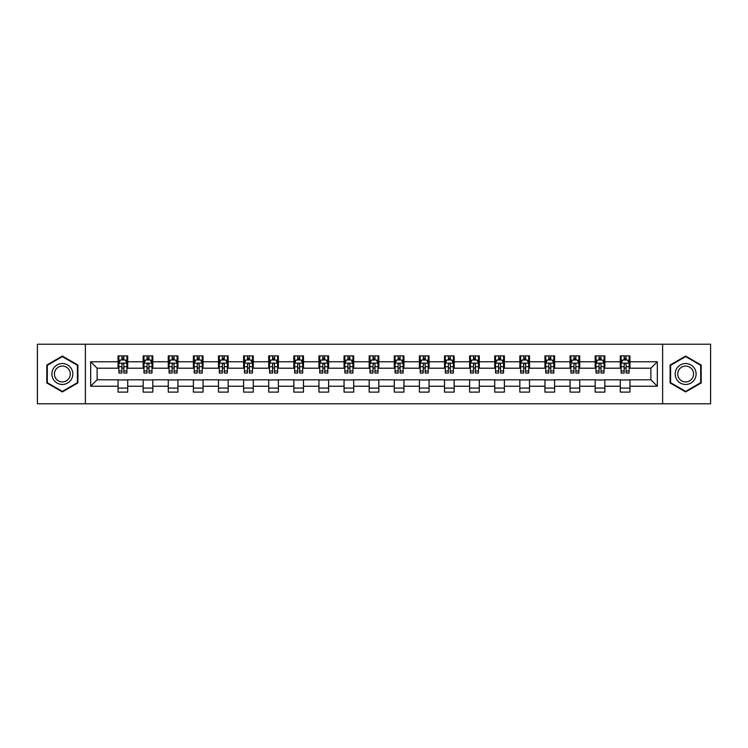 <?xml version="1.0" encoding="UTF-8"?>
<svg xmlns="http://www.w3.org/2000/svg" width="748" height="748" viewBox="0 0 748 748"><rect width="100%" height="100%" fill="white"/><g stroke="black" fill="none" stroke-linecap="round" stroke-linejoin="round"><path stroke-width="1.12" d="M662.625 403.78L710.6 403.78L710.6 344.22L662.625 344.22L662.625 403.78L85.375 403.78L85.375 344.22L37.4 344.22L37.4 403.78L85.375 403.78M662.625 344.22L85.375 344.22M629.947 361.77L629.947 355.889L620.288 355.889L620.288 361.77L604.842 361.77L604.842 355.889L595.184 355.889L595.184 361.77L579.728 361.77L579.728 355.889L570.07 355.889L570.07 361.77L554.614 361.77L554.614 355.889L544.955 355.889L544.955 361.77L529.5 361.77L529.5 355.889L519.841 355.889L519.841 361.77L504.386 361.77L504.386 355.889L494.727 355.889L494.727 361.77L479.281 361.77L479.281 355.889L469.622 355.889L469.622 361.77L454.167 361.77L454.167 355.889L444.508 355.889L444.508 361.77L429.053 361.77L429.053 355.889L419.394 355.889L419.394 361.77L403.939 361.77L403.939 355.889L394.28 355.889L394.28 361.77L378.825 361.77L378.825 355.889L369.175 355.889L369.175 361.77L353.72 361.77L353.72 355.889L344.061 355.889L344.061 361.77L328.606 361.77L328.606 355.889L318.947 355.889L318.947 361.77L303.492 361.77L303.492 355.889L293.833 355.889L293.833 361.77L278.378 361.77L278.378 355.889L268.719 355.889L268.719 361.77L253.273 361.77L253.273 355.889L243.614 355.889L243.614 361.77L228.159 361.77L228.159 355.889L218.5 355.889L218.5 361.77L203.045 361.77L203.045 355.889L193.386 355.889L193.386 361.77L177.931 361.77L177.931 355.889L168.272 355.889L168.272 361.77L152.816 361.77L152.816 355.889L143.158 355.889L143.158 361.77L127.712 361.77L127.712 355.889L118.053 355.889L118.053 361.77L90.686 361.77L90.686 386.23L97.118 379.797L118.053 379.797L118.053 392.111L127.712 392.111L127.712 379.797L143.158 379.797L143.158 392.111L152.816 392.111L152.816 379.797L168.272 379.797L168.272 392.111L177.931 392.111L177.931 379.797L193.386 379.797L193.386 392.111L203.045 392.111L203.045 379.797L218.5 379.797L218.5 392.111L228.159 392.111L228.159 379.797L243.614 379.797L243.614 392.111L253.273 392.111L253.273 379.797L268.719 379.797L268.719 392.111L278.378 392.111L278.378 379.797L293.833 379.797L293.833 392.111L303.492 392.111L303.492 379.797L318.947 379.797L318.947 392.111L328.606 392.111L328.606 379.797L344.061 379.797L344.061 392.111L353.72 392.111L353.72 379.797L369.175 379.797L369.175 392.111L378.825 392.111L378.825 379.797L394.28 379.797L394.28 392.111L403.939 392.111L403.939 379.797L419.394 379.797L419.394 392.111L429.053 392.111L429.053 379.797L444.508 379.797L444.508 392.111L454.167 392.111L454.167 379.797L469.622 379.797L469.622 392.111L479.281 392.111L479.281 379.797L494.727 379.797L494.727 392.111L504.386 392.111L504.386 379.797L519.841 379.797L519.841 392.111L529.5 392.111L529.5 379.797L544.955 379.797L544.955 392.111L554.614 392.111L554.614 379.797L570.07 379.797L570.07 392.111L579.728 392.111L579.728 379.797L595.184 379.797L595.184 392.111L604.842 392.111L604.842 379.797L620.288 379.797L620.288 392.111L629.947 392.111L629.947 379.797L650.882 379.797L650.882 368.203L629.947 368.203L629.947 361.77L657.314 361.77L657.314 386.23L629.947 386.23M620.288 386.23L604.842 386.23M595.184 386.23L579.728 386.23M570.07 386.23L554.614 386.23M544.955 386.23L529.5 386.23M519.841 386.23L504.386 386.23M494.727 386.23L479.281 386.23M469.622 386.23L454.167 386.23M444.508 386.23L429.053 386.23M419.394 386.23L403.939 386.23M394.28 386.23L378.825 386.23M369.175 386.23L353.72 386.23M344.061 386.23L328.606 386.23M318.947 386.23L303.492 386.23M293.833 386.23L278.378 386.23M268.719 386.23L253.273 386.23M243.614 386.23L228.159 386.23M218.5 386.23L203.045 386.23M193.386 386.23L177.931 386.23M168.272 386.23L152.816 386.23M143.158 386.23L127.712 386.23M118.053 386.23L90.686 386.23M620.288 361.77L620.288 368.203L604.842 368.203L604.842 361.77M595.184 361.77L595.184 368.203L579.728 368.203L579.728 361.77M570.07 361.77L570.07 368.203L554.614 368.203L554.614 361.77M544.955 361.77L544.955 368.203L529.5 368.203L529.5 361.77M519.841 361.77L519.841 368.203L504.386 368.203L504.386 361.77M494.727 361.77L494.727 368.203L479.281 368.203L479.281 361.77M469.622 361.77L469.622 368.203L454.167 368.203L454.167 361.77M444.508 361.77L444.508 368.203L429.053 368.203L429.053 361.77M419.394 361.77L419.394 368.203L403.939 368.203L403.939 361.77M394.28 361.77L394.28 368.203L378.825 368.203L378.825 361.77M369.175 361.77L369.175 368.203L353.72 368.203L353.72 361.77M344.061 361.77L344.061 368.203L328.606 368.203L328.606 361.77M318.947 361.77L318.947 368.203L303.492 368.203L303.492 361.77M293.833 361.77L293.833 368.203L278.378 368.203L278.378 361.77M268.719 361.77L268.719 368.203L253.273 368.203L253.273 361.77M243.614 361.77L243.614 368.203L228.159 368.203L228.159 361.77M218.5 361.77L218.5 368.203L203.045 368.203L203.045 361.77M193.386 361.77L193.386 368.203L177.931 368.203L177.931 361.77M168.272 361.77L168.272 368.203L152.816 368.203L152.816 361.77M143.158 361.77L143.158 368.203L127.712 368.203L127.712 361.77M118.053 361.77L118.053 368.203L97.118 368.203L90.686 361.77M97.118 368.203L97.118 379.797M657.314 386.23L650.882 379.797M650.882 368.203L657.314 361.77M118.053 359.919L118.857 359.919M121.915 359.919L123.841 359.919M126.898 359.919L127.712 359.919M118.053 368.044L118.857 368.044M121.915 368.044L123.841 368.044M126.898 368.044L127.712 368.044M118.053 379.956L127.712 379.956M118.053 388.081L127.712 388.081M143.158 379.956L152.816 379.956M143.158 388.081L152.816 388.081M143.158 359.919L143.962 359.919M147.029 359.919L148.955 359.919M152.012 359.919L152.816 359.919M143.158 368.044L143.962 368.044M147.029 368.044L148.955 368.044M152.012 368.044L152.816 368.044M168.272 379.956L177.931 379.956M168.272 388.081L177.931 388.081M168.272 359.919L169.076 359.919M172.133 359.919L174.069 359.919M177.126 359.919L177.931 359.919M168.272 368.044L169.076 368.044M172.133 368.044L174.069 368.044M177.126 368.044L177.931 368.044M193.386 379.956L203.045 379.956M193.386 388.081L203.045 388.081M193.386 359.919L194.19 359.919M197.248 359.919L199.183 359.919M202.241 359.919L203.045 359.919M193.386 368.044L194.19 368.044M197.248 368.044L199.183 368.044M202.241 368.044L203.045 368.044M218.5 379.956L228.159 379.956M218.5 388.081L228.159 388.081M218.5 359.919L219.304 359.919M222.362 359.919L224.297 359.919M227.355 359.919L228.159 359.919M218.5 368.044L219.304 368.044M222.362 368.044L224.297 368.044M227.355 368.044L228.159 368.044M243.614 379.956L253.273 379.956M243.614 388.081L253.273 388.081M243.614 359.919L244.418 359.919M247.476 359.919L249.402 359.919M252.459 359.919L253.273 359.919M243.614 368.044L244.418 368.044M247.476 368.044L249.402 368.044M252.459 368.044L253.273 368.044M268.719 379.956L278.378 379.956M268.719 388.081L278.378 388.081M268.719 359.919L269.523 359.919M272.59 359.919L274.516 359.919M277.573 359.919L278.378 359.919M268.719 368.044L269.523 368.044M272.59 368.044L274.516 368.044M277.573 368.044L278.378 368.044M293.833 379.956L303.492 379.956M293.833 388.081L303.492 388.081M293.833 359.919L294.637 359.919M297.695 359.919L299.63 359.919M302.688 359.919L303.492 359.919M293.833 368.044L294.637 368.044M297.695 368.044L299.63 368.044M302.688 368.044L303.492 368.044M318.947 379.956L328.606 379.956M318.947 388.081L328.606 388.081M318.947 359.919L319.751 359.919M322.809 359.919L324.744 359.919M327.802 359.919L328.606 359.919M318.947 368.044L319.751 368.044M322.809 368.044L324.744 368.044M327.802 368.044L328.606 368.044M344.061 379.956L353.72 379.956M344.061 388.081L353.72 388.081M344.061 359.919L344.865 359.919M347.923 359.919L349.858 359.919M352.916 359.919L353.72 359.919M344.061 368.044L344.865 368.044M347.923 368.044L349.858 368.044M352.916 368.044L353.72 368.044M369.175 379.956L378.825 379.956M369.175 388.081L378.825 388.081M369.175 359.919L369.98 359.919M373.037 359.919L374.963 359.919M378.021 359.919L378.825 359.919M369.175 368.044L369.98 368.044M373.037 368.044L374.963 368.044M378.021 368.044L378.825 368.044M394.28 379.956L403.939 379.956M394.28 388.081L403.939 388.081M394.28 359.919L395.084 359.919M398.142 359.919L400.077 359.919M403.135 359.919L403.939 359.919M394.28 368.044L395.084 368.044M398.142 368.044L400.077 368.044M403.135 368.044L403.939 368.044M419.394 379.956L429.053 379.956M419.394 388.081L429.053 388.081M419.394 359.919L420.198 359.919M423.256 359.919L425.191 359.919M428.249 359.919L429.053 359.919M419.394 368.044L420.198 368.044M423.256 368.044L425.191 368.044M428.249 368.044L429.053 368.044M444.508 379.956L454.167 379.956M444.508 388.081L454.167 388.081M444.508 359.919L445.312 359.919M448.37 359.919L450.305 359.919M453.363 359.919L454.167 359.919M444.508 368.044L445.312 368.044M448.37 368.044L450.305 368.044M453.363 368.044L454.167 368.044M469.622 379.956L479.281 379.956M469.622 388.081L479.281 388.081M469.622 359.919L470.427 359.919M473.484 359.919L475.41 359.919M478.477 359.919L479.281 359.919M469.622 368.044L470.427 368.044M473.484 368.044L475.41 368.044M478.477 368.044L479.281 368.044M494.727 379.956L504.386 379.956M494.727 388.081L504.386 388.081M494.727 359.919L495.541 359.919M498.598 359.919L500.524 359.919M503.582 359.919L504.386 359.919M494.727 368.044L495.541 368.044M498.598 368.044L500.524 368.044M503.582 368.044L504.386 368.044M519.841 379.956L529.5 379.956M519.841 388.081L529.5 388.081M519.841 359.919L520.645 359.919M523.703 359.919L525.638 359.919M528.696 359.919L529.5 359.919M519.841 368.044L520.645 368.044M523.703 368.044L525.638 368.044M528.696 368.044L529.5 368.044M544.955 379.956L554.614 379.956M544.955 388.081L554.614 388.081M544.955 359.919L545.76 359.919M548.817 359.919L550.752 359.919M553.81 359.919L554.614 359.919M544.955 368.044L545.76 368.044M548.817 368.044L550.752 368.044M553.81 368.044L554.614 368.044M570.07 379.956L579.728 379.956M570.07 388.081L579.728 388.081M570.07 359.919L570.874 359.919M573.931 359.919L575.866 359.919M578.924 359.919L579.728 359.919M570.07 368.044L570.874 368.044M573.931 368.044L575.866 368.044M578.924 368.044L579.728 368.044M595.184 379.956L604.842 379.956M595.184 388.081L604.842 388.081M595.184 359.919L595.988 359.919M599.045 359.919L600.971 359.919M604.038 359.919L604.842 359.919M595.184 368.044L595.988 368.044M599.045 368.044L600.971 368.044M604.038 368.044L604.842 368.044M620.288 379.956L629.947 379.956M620.288 388.081L629.947 388.081M620.288 359.919L621.102 359.919M624.159 359.919L626.085 359.919M629.143 359.919L629.947 359.919M620.288 368.044L621.102 368.044M624.159 368.044L626.085 368.044M629.143 368.044L629.947 368.044M62.355 391.933L77.886 382.967L77.886 365.033L62.355 356.067L46.815 365.033L46.815 382.967L62.355 391.933M701.185 365.033L685.645 356.067L670.115 365.033L670.115 382.967L685.645 391.933L701.185 382.967L701.185 365.033M123.841 357.983L121.915 357.983M126.898 371.017L123.841 371.017L123.841 373.037L126.898 373.037L126.898 363.21L125.29 359.994L120.465 359.994L118.857 363.21L118.857 373.037L121.915 373.037L121.915 371.017L118.857 371.017M118.857 363.21L118.857 355.889M126.898 363.21L126.898 355.889M121.915 359.994L121.915 355.889M123.841 355.889L123.841 359.994M123.841 371.017L123.841 364.426C123.205 363.182 122.56 363.182 121.915 364.426L121.915 371.017M71.415 379.236A10.463 10.463 0 0 0 67.582 364.94A10.463 10.463 0 0 0 53.286 368.764A10.463 10.463 0 0 0 57.119 383.06A10.463 10.463 0 0 0 71.415 379.236M69.209 377.964A7.919 7.919 0 0 0 66.31 367.137A7.919 7.919 0 0 0 55.492 370.036A7.919 7.919 0 0 0 58.391 380.863A7.919 7.919 0 0 0 69.209 377.964M47.302 382.686L47.302 365.314L62.355 356.618L77.399 365.314L77.399 382.686L62.355 391.382L47.302 382.686M685.645 363.537A10.463 10.463 0 0 0 675.182 374A10.463 10.463 0 0 0 685.645 384.463A10.463 10.463 0 0 0 696.117 374A10.463 10.463 0 0 0 685.645 363.537M685.645 366.081A7.919 7.919 0 0 0 677.725 374A7.919 7.919 0 0 0 685.645 381.919A7.919 7.919 0 0 0 693.574 374A7.919 7.919 0 0 0 685.645 366.081M700.698 382.686L685.645 391.382L670.601 382.686L670.601 365.314L685.645 356.618L700.698 365.314L700.698 382.686M148.955 357.983L147.029 357.983M152.012 371.017L148.955 371.017L148.955 373.037L152.012 373.037L152.012 363.21L150.404 359.994L145.579 359.994L143.962 363.21L143.962 373.037L147.029 373.037L147.029 371.017L143.962 371.017M143.962 363.21L143.962 355.889M152.012 363.21L152.012 355.889M147.029 359.994L147.029 355.889M148.955 355.889L148.955 359.994M148.955 371.017L148.955 364.426C148.31 363.182 147.665 363.182 147.029 364.426L147.029 371.017M174.069 357.983L172.133 357.983M177.126 371.017L174.069 371.017L174.069 373.037L177.126 373.037L177.126 363.21L175.518 359.994L170.684 359.994L169.076 363.21L169.076 373.037L172.133 373.037L172.133 371.017L169.076 371.017M169.076 363.21L169.076 355.889M177.126 363.21L177.126 355.889M172.133 359.994L172.133 355.889M174.069 355.889L174.069 359.994M174.069 371.017L174.069 364.426C173.424 363.182 172.779 363.182 172.133 364.426L172.133 371.017M199.183 357.983L197.248 357.983M202.241 371.017L199.183 371.017L199.183 373.037L202.241 373.037L202.241 363.21L200.632 359.994L195.798 359.994L194.19 363.21L194.19 373.037L197.248 373.037L197.248 371.017L194.19 371.017M194.19 363.21L194.19 355.889M202.241 363.21L202.241 355.889M197.248 359.994L197.248 355.889M199.183 355.889L199.183 359.994M199.183 371.017L199.183 364.426C198.538 363.182 197.893 363.182 197.248 364.426L197.248 371.017M224.297 357.983L222.362 357.983M227.355 371.017L224.297 371.017L224.297 373.037L227.355 373.037L227.355 363.21L225.737 359.994L220.912 359.994L219.304 363.21L219.304 373.037L222.362 373.037L222.362 371.017L219.304 371.017M219.304 363.21L219.304 355.889M227.355 363.21L227.355 355.889M222.362 359.994L222.362 355.889M224.297 355.889L224.297 359.994M224.297 371.017L224.297 364.426C223.652 363.182 223.007 363.182 222.362 364.426L222.362 371.017M249.402 357.983L247.476 357.983M252.459 371.017L249.402 371.017L249.402 373.037L252.459 373.037L252.459 363.21L250.851 359.994L246.027 359.994L244.418 363.21L244.418 373.037L247.476 373.037L247.476 371.017L244.418 371.017M244.418 363.21L244.418 355.889M252.459 363.21L252.459 355.889M247.476 359.994L247.476 355.889M249.402 355.889L249.402 359.994M249.402 371.017L249.402 364.426C248.766 363.182 248.121 363.182 247.476 364.426L247.476 371.017M274.516 357.983L272.59 357.983M277.573 371.017L274.516 371.017L274.516 373.037L277.573 373.037L277.573 363.21L275.965 359.994L271.141 359.994L269.523 363.21L269.523 373.037L272.59 373.037L272.59 371.017L269.523 371.017M269.523 363.21L269.523 355.889M277.573 363.21L277.573 355.889M272.59 359.994L272.59 355.889M274.516 355.889L274.516 359.994M274.516 371.017L274.516 364.426C273.871 363.182 273.226 363.182 272.59 364.426L272.59 371.017M299.63 357.983L297.695 357.983M302.688 371.017L299.63 371.017L299.63 373.037L302.688 373.037L302.688 363.21L301.079 359.994L296.245 359.994L294.637 363.21L294.637 373.037L297.695 373.037L297.695 371.017L294.637 371.017M294.637 363.21L294.637 355.889M302.688 363.21L302.688 355.889M297.695 359.994L297.695 355.889M299.63 355.889L299.63 359.994M299.63 371.017L299.63 364.426C298.985 363.182 298.34 363.182 297.695 364.426L297.695 371.017M324.744 357.983L322.809 357.983M327.802 371.017L324.744 371.017L324.744 373.037L327.802 373.037L327.802 363.21L326.193 359.994L321.36 359.994L319.751 363.21L319.751 373.037L322.809 373.037L322.809 371.017L319.751 371.017M319.751 363.21L319.751 355.889M327.802 363.21L327.802 355.889M322.809 359.994L322.809 355.889M324.744 355.889L324.744 359.994M324.744 371.017L324.744 364.426C324.099 363.182 323.454 363.182 322.809 364.426L322.809 371.017M349.858 357.983L347.923 357.983M352.916 371.017L349.858 371.017L349.858 373.037L352.916 373.037L352.916 363.21L351.298 359.994L346.474 359.994L344.865 363.21L344.865 373.037L347.923 373.037L347.923 371.017L344.865 371.017M344.865 363.21L344.865 355.889M352.916 363.21L352.916 355.889M347.923 359.994L347.923 355.889M349.858 355.889L349.858 359.994M349.858 371.017L349.858 364.426C349.213 363.182 348.568 363.182 347.923 364.426L347.923 371.017M374.963 357.983L373.037 357.983M378.021 371.017L374.963 371.017L374.963 373.037L378.021 373.037L378.021 363.21L376.412 359.994L371.588 359.994L369.98 363.21L369.98 373.037L373.037 373.037L373.037 371.017L369.98 371.017M369.98 363.21L369.98 355.889M378.021 363.21L378.021 355.889M373.037 359.994L373.037 355.889M374.963 355.889L374.963 359.994M374.963 371.017L374.963 364.426C374.327 363.182 373.682 363.182 373.037 364.426L373.037 371.017M400.077 357.983L398.142 357.983M403.135 371.017L400.077 371.017L400.077 373.037L403.135 373.037L403.135 363.21L401.526 359.994L396.702 359.994L395.084 363.21L395.084 373.037L398.142 373.037L398.142 371.017L395.084 371.017M395.084 363.21L395.084 355.889M403.135 363.21L403.135 355.889M398.142 359.994L398.142 355.889M400.077 355.889L400.077 359.994M400.077 371.017L400.077 364.426C399.432 363.182 398.787 363.182 398.142 364.426L398.142 371.017M425.191 357.983L423.256 357.983M428.249 371.017L425.191 371.017L425.191 373.037L428.249 373.037L428.249 363.21L426.641 359.994L421.807 359.994L420.198 363.21L420.198 373.037L423.256 373.037L423.256 371.017L420.198 371.017M420.198 363.21L420.198 355.889M428.249 363.21L428.249 355.889M423.256 359.994L423.256 355.889M425.191 355.889L425.191 359.994M425.191 371.017L425.191 364.426C424.546 363.182 423.901 363.182 423.256 364.426L423.256 371.017M450.305 357.983L448.37 357.983M453.363 371.017L450.305 371.017L450.305 373.037L453.363 373.037L453.363 363.21L451.755 359.994L446.921 359.994L445.312 363.21L445.312 373.037L448.37 373.037L448.37 371.017L445.312 371.017M445.312 363.21L445.312 355.889M453.363 363.21L453.363 355.889M448.37 359.994L448.37 355.889M450.305 355.889L450.305 359.994M450.305 371.017L450.305 364.426C449.66 363.182 449.015 363.182 448.37 364.426L448.37 371.017M475.41 357.983L473.484 357.983M478.477 371.017L475.41 371.017L475.41 373.037L478.477 373.037L478.477 363.21L476.859 359.994L472.035 359.994L470.427 363.21L470.427 373.037L473.484 373.037L473.484 371.017L470.427 371.017M470.427 363.21L470.427 355.889M478.477 363.21L478.477 355.889M473.484 359.994L473.484 355.889M475.41 355.889L475.41 359.994M475.41 371.017L475.41 364.426C474.774 363.182 474.129 363.182 473.484 364.426L473.484 371.017M500.524 357.983L498.598 357.983M503.582 371.017L500.524 371.017L500.524 373.037L503.582 373.037L503.582 363.21L501.973 359.994L497.149 359.994L495.541 363.21L495.541 373.037L498.598 373.037L498.598 371.017L495.541 371.017M495.541 363.21L495.541 355.889M503.582 363.21L503.582 355.889M498.598 359.994L498.598 355.889M500.524 355.889L500.524 359.994M500.524 371.017L500.524 364.426C499.888 363.182 499.243 363.182 498.598 364.426L498.598 371.017M525.638 357.983L523.703 357.983M528.696 371.017L525.638 371.017L525.638 373.037L528.696 373.037L528.696 363.21L527.088 359.994L522.263 359.994L520.645 363.21L520.645 373.037L523.703 373.037L523.703 371.017L520.645 371.017M520.645 363.21L520.645 355.889M528.696 363.21L528.696 355.889M523.703 359.994L523.703 355.889M525.638 355.889L525.638 359.994M525.638 371.017L525.638 364.426C524.993 363.182 524.348 363.182 523.703 364.426L523.703 371.017M550.752 357.983L548.817 357.983M553.81 371.017L550.752 371.017L550.752 373.037L553.81 373.037L553.81 363.21L552.202 359.994L547.368 359.994L545.76 363.21L545.76 373.037L548.817 373.037L548.817 371.017L545.76 371.017M545.76 363.21L545.76 355.889M553.81 363.21L553.81 355.889M548.817 359.994L548.817 355.889M550.752 355.889L550.752 359.994M550.752 371.017L550.752 364.426C550.107 363.182 549.462 363.182 548.817 364.426L548.817 371.017M575.866 357.983L573.931 357.983M578.924 371.017L575.866 371.017L575.866 373.037L578.924 373.037L578.924 363.21L577.316 359.994L572.482 359.994L570.874 363.21L570.874 373.037L573.931 373.037L573.931 371.017L570.874 371.017M570.874 363.21L570.874 355.889M578.924 363.21L578.924 355.889M573.931 359.994L573.931 355.889M575.866 355.889L575.866 359.994M575.866 371.017L575.866 364.426C575.221 363.182 574.576 363.182 573.931 364.426L573.931 371.017M600.971 357.983L599.045 357.983M604.038 371.017L600.971 371.017L600.971 373.037L604.038 373.037L604.038 363.21L602.42 359.994L597.596 359.994L595.988 363.21L595.988 373.037L599.045 373.037L599.045 371.017L595.988 371.017M595.988 363.21L595.988 355.889M604.038 363.21L604.038 355.889M599.045 359.994L599.045 355.889M600.971 355.889L600.971 359.994M600.971 371.017L600.971 364.426C600.335 363.182 599.69 363.182 599.045 364.426L599.045 371.017M626.085 357.983L624.159 357.983M629.143 371.017L626.085 371.017L626.085 373.037L629.143 373.037L629.143 363.21L627.535 359.994L622.71 359.994L621.102 363.21L621.102 373.037L624.159 373.037L624.159 371.017L621.102 371.017M621.102 363.21L621.102 355.889M629.143 363.21L629.143 355.889M624.159 359.994L624.159 355.889M626.085 355.889L626.085 359.994M626.085 371.017L626.085 364.426C625.44 363.182 624.804 363.182 624.159 364.426L624.159 371.017M126.861 363.135L118.895 363.135M118.857 360.19L120.363 360.19M125.393 360.19L126.898 360.19M121.915 366.698L118.857 366.698M126.898 366.698L123.841 366.698M123.841 359.012L121.915 359.012M151.975 363.135L144.009 363.135M143.962 360.19L145.477 360.19M150.498 360.19L152.012 360.19M147.029 366.698L143.962 366.698M152.012 366.698L148.955 366.698M148.955 359.012L147.029 359.012M177.089 363.135L169.123 363.135M169.076 360.19L170.591 360.19M175.612 360.19L177.126 360.19M172.133 366.698L169.076 366.698M177.126 366.698L174.069 366.698M174.069 359.012L172.133 359.012M202.203 363.135L194.228 363.135M194.19 360.19L195.705 360.19M200.726 360.19L202.241 360.19M197.248 366.698L194.19 366.698M202.241 366.698L199.183 366.698M199.183 359.012L197.248 359.012M227.308 363.135L219.342 363.135M219.304 360.19L220.819 360.19M225.84 360.19L227.355 360.19M222.362 366.698L219.304 366.698M227.355 366.698L224.297 366.698M224.297 359.012L222.362 359.012M252.422 363.135L244.456 363.135M244.418 360.19L245.924 360.19M250.954 360.19L252.459 360.19M247.476 366.698L244.418 366.698M252.459 366.698L249.402 366.698M249.402 359.012L247.476 359.012M277.536 363.135L269.57 363.135M269.523 360.19L271.038 360.19M276.059 360.19L277.573 360.19M272.59 366.698L269.523 366.698M277.573 366.698L274.516 366.698M274.516 359.012L272.59 359.012M302.65 363.135L294.675 363.135M294.637 360.19L296.152 360.19M301.173 360.19L302.688 360.19M297.695 366.698L294.637 366.698M302.688 366.698L299.63 366.698M299.63 359.012L297.695 359.012M327.764 363.135L319.789 363.135M319.751 360.19L321.266 360.19M326.287 360.19L327.802 360.19M322.809 366.698L319.751 366.698M327.802 366.698L324.744 366.698M324.744 359.012L322.809 359.012M352.869 363.135L344.903 363.135M344.865 360.19L346.38 360.19M351.401 360.19L352.916 360.19M347.923 366.698L344.865 366.698M352.916 366.698L349.858 366.698M349.858 359.012L347.923 359.012M377.983 363.135L370.017 363.135M369.98 360.19L371.485 360.19M376.515 360.19L378.021 360.19M373.037 366.698L369.98 366.698M378.021 366.698L374.963 366.698M374.963 359.012L373.037 359.012M403.097 363.135L395.131 363.135M395.084 360.19L396.599 360.19M401.62 360.19L403.135 360.19M398.142 366.698L395.084 366.698M403.135 366.698L400.077 366.698M400.077 359.012L398.142 359.012M428.211 363.135L420.236 363.135M420.198 360.19L421.713 360.19M426.734 360.19L428.249 360.19M423.256 366.698L420.198 366.698M428.249 366.698L425.191 366.698M425.191 359.012L423.256 359.012M453.325 363.135L445.35 363.135M445.312 360.19L446.827 360.19M451.848 360.19L453.363 360.19M448.37 366.698L445.312 366.698M453.363 366.698L450.305 366.698M450.305 359.012L448.37 359.012M478.43 363.135L470.464 363.135M470.427 360.19L471.941 360.19M476.962 360.19L478.477 360.19M473.484 366.698L470.427 366.698M478.477 366.698L475.41 366.698M475.41 359.012L473.484 359.012M503.544 363.135L495.578 363.135M495.541 360.19L497.046 360.19M502.076 360.19L503.582 360.19M498.598 366.698L495.541 366.698M503.582 366.698L500.524 366.698M500.524 359.012L498.598 359.012M528.658 363.135L520.692 363.135M520.645 360.19L522.16 360.19M527.181 360.19L528.696 360.19M523.703 366.698L520.645 366.698M528.696 366.698L525.638 366.698M525.638 359.012L523.703 359.012M553.772 363.135L545.797 363.135M545.76 360.19L547.274 360.19M552.295 360.19L553.81 360.19M548.817 366.698L545.76 366.698M553.81 366.698L550.752 366.698M550.752 359.012L548.817 359.012M578.877 363.135L570.911 363.135M570.874 360.19L572.388 360.19M577.409 360.19L578.924 360.19M573.931 366.698L570.874 366.698M578.924 366.698L575.866 366.698M575.866 359.012L573.931 359.012M603.991 363.135L596.025 363.135M595.988 360.19L597.502 360.19M602.523 360.19L604.038 360.19M599.045 366.698L595.988 366.698M604.038 366.698L600.971 366.698M600.971 359.012L599.045 359.012M629.105 363.135L621.139 363.135M621.102 360.19L622.607 360.19M627.637 360.19L629.143 360.19M624.159 366.698L621.102 366.698M629.143 366.698L626.085 366.698M626.085 359.012L624.159 359.012"/></g></svg>
